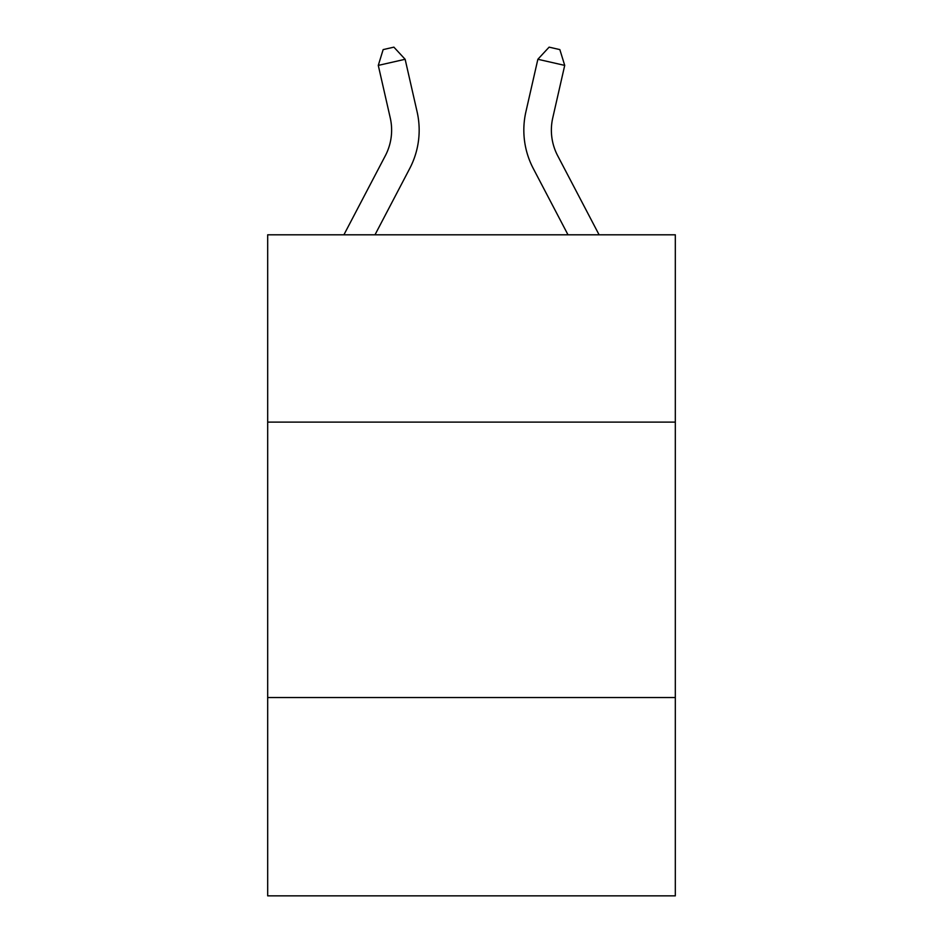 <?xml version="1.0" encoding="UTF-8"?>
<svg xmlns="http://www.w3.org/2000/svg" width="943" height="943" viewBox="0 0 943 943"><rect width="100%" height="100%" fill="white"/><g stroke="black" fill="none" stroke-linecap="round" stroke-linejoin="round"><path stroke-width="1.41" d="M675.318 422.11L675.318 234.807L267.682 234.807L267.682 422.11L675.318 422.11L675.318 895.85L267.682 895.85L267.682 422.11M675.318 697.537L267.682 697.537M343.9 234.807L385.333 155.713A55.083 55.083 0 0 0 390.249 117.91L378.284 65.397L405.136 59.279L417.101 111.793A82.63 82.63 0 0 1 409.733 168.491L374.996 234.807M599.1 234.807L557.667 155.713A55.083 55.083 0 0 1 552.751 117.91L564.716 65.397L537.864 59.279L525.899 111.793A82.63 82.63 0 0 0 533.266 168.491L568.004 234.807M557.667 155.713A55.083 55.083 0 0 1 552.751 117.91A55.083 55.083 0 0 0 557.667 155.713A55.083 55.083 0 0 1 552.751 117.91A55.083 55.083 0 0 0 557.667 155.713A55.083 55.083 0 0 1 552.751 117.91A55.083 55.083 0 0 0 557.667 155.713A55.083 55.083 0 0 1 552.751 117.91A55.083 55.083 0 0 0 557.667 155.713A55.083 55.083 0 0 1 552.751 117.91A55.083 55.083 0 0 0 557.667 155.713A55.083 55.083 0 0 1 552.751 117.91A55.083 55.083 0 0 0 557.667 155.713A55.083 55.083 0 0 1 552.751 117.91A55.083 55.083 0 0 0 557.667 155.713A55.083 55.083 0 0 1 552.751 117.91A55.083 55.083 0 0 0 557.667 155.713A55.083 55.083 0 0 1 552.751 117.91A55.083 55.083 0 0 0 557.667 155.713A55.083 55.083 0 0 1 552.751 117.91A55.083 55.083 0 0 0 557.667 155.713A55.083 55.083 0 0 1 552.751 117.91A55.083 55.083 0 0 0 557.667 155.713A55.083 55.083 0 0 1 552.751 117.91A55.083 55.083 0 0 0 557.667 155.713A55.083 55.083 0 0 1 552.751 117.91A55.083 55.083 0 0 0 557.667 155.713A55.083 55.083 0 0 1 552.751 117.91A55.083 55.083 0 0 0 557.667 155.713M537.864 59.279L525.899 111.793L537.864 59.279L525.899 111.793L537.864 59.279L525.899 111.793L537.864 59.279L525.899 111.793L537.864 59.279L525.899 111.793L537.864 59.279L525.899 111.793L537.864 59.279L525.899 111.793L537.864 59.279L525.899 111.793L537.864 59.279L525.899 111.793L537.864 59.279L525.899 111.793L537.864 59.279L525.899 111.793L537.864 59.279L525.899 111.793L537.864 59.279L525.899 111.793L537.864 59.279L525.899 111.793L537.864 59.279L549.109 47.15L559.847 49.602L564.716 65.397M385.333 155.713A55.083 55.083 0 0 0 390.249 117.91A55.083 55.083 0 0 1 385.333 155.713A55.083 55.083 0 0 0 390.249 117.91A55.083 55.083 0 0 1 385.333 155.713A55.083 55.083 0 0 0 390.249 117.91A55.083 55.083 0 0 1 385.333 155.713M378.284 65.397L383.153 49.602L393.891 47.15L405.136 59.279"/></g></svg>
